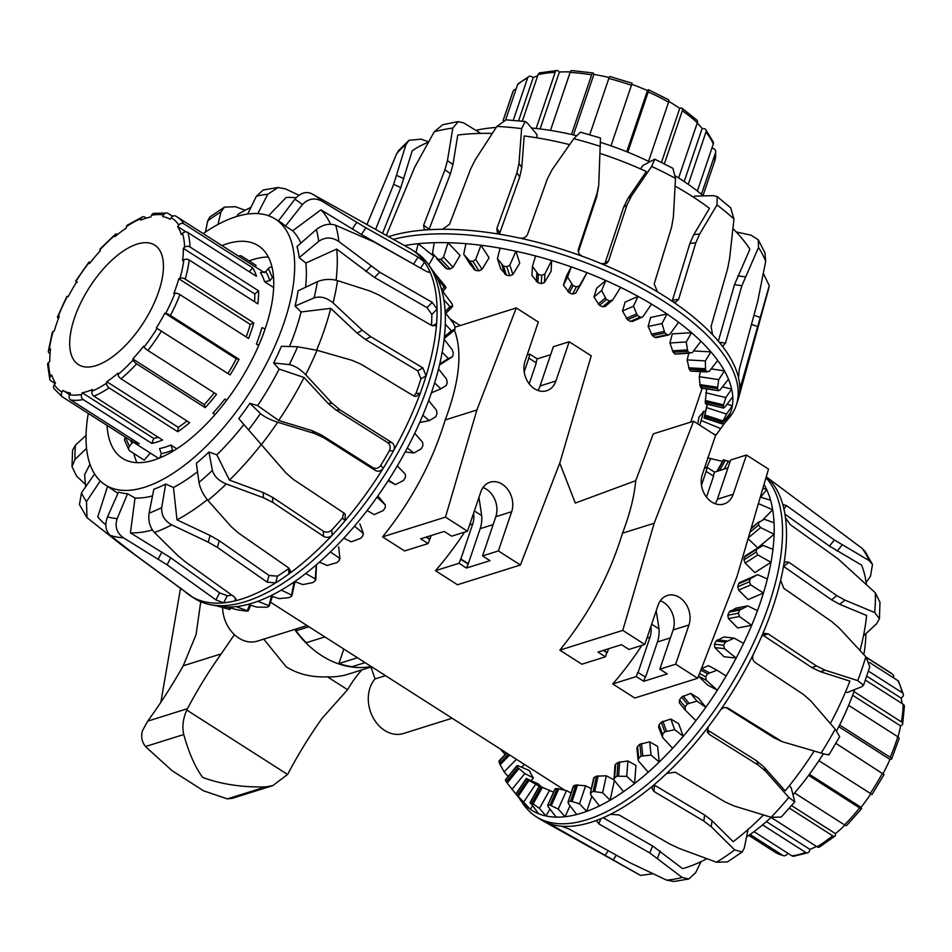 <?xml version="1.0" encoding="UTF-8"?>
<svg xmlns="http://www.w3.org/2000/svg" width="952" height="952" viewBox="0 0 952 952"><rect width="100%" height="100%" fill="white"/><g stroke="black" fill="none" stroke-linecap="round" stroke-linejoin="round"><path stroke-width="1.43" d="M431.256 535.5L428.126 543.556L404.576 550.946L382.549 536.88C411.49 501.109 432.375 462.125 445.203 419.939C459.566 381.716 462.636 351.764 454.413 330.07M450.058 318.932L460.185 325.56M612.743 683.941L636.293 676.551L643.719 681.299L667.269 673.921L659.831 669.161L675.682 664.198L697.697 678.264L634.77 698.018L612.743 683.941A167.683 76.338 -57.4 0 0 641.874 645.385M647.634 636.067L649.835 629.569M651.644 624.214L659.01 628.915L656.214 610.708M675.682 664.198L688.951 624.976A20.575 16.101 -107.4 0 0 685.142 602.854A20.575 16.101 -107.4 0 0 667.352 595.476A20.575 16.101 -107.4 0 0 658.07 605.246L644.79 644.468L628.951 649.442L621.513 644.683L597.975 652.072L605.413 656.821L581.862 664.21L559.835 650.145C588.776 614.373 609.661 575.389 622.489 533.191C629.819 514.116 634.234 496.611 635.746 480.689L653.274 433.862L693.568 421.212L715.595 435.29L702.326 474.512A20.575 16.101 -107.4 0 0 706.122 496.623A20.575 16.101 -107.4 0 0 723.925 504.013A20.575 16.101 -107.4 0 0 733.207 494.243L717.356 499.205A20.575 16.101 72.6 0 1 715.119 503.679M559.752 463.124L575.305 503.049L635.746 480.689M537.832 390.427A20.575 16.101 -107.4 0 0 540.07 385.953L555.92 380.978L569.189 341.756L591.216 355.822L559.812 462.969L520.423 565L457.484 584.754L435.457 570.676A167.683 76.338 -57.4 0 0 464.588 532.12M470.347 522.803L472.549 516.305M474.37 510.95L481.724 515.651L478.939 497.444M370.649 666.174L375.04 678.931A31.844 24.919 72.6 0 0 372.815 717.118A31.844 24.919 72.6 0 0 403.434 733.504L452.117 718.224M343.827 649.05L338.912 663.568A95.271 74.565 72.6 0 0 352.18 666.674L365.08 662.628M296.715 628.784L296.036 630.807A95.271 74.565 72.6 0 0 306.306 642.731L324.846 636.912M222.578 607.495A31.571 24.704 72.6 0 0 257.421 641.112L307.044 625.535M469.645 524.897L472.727 523.933L460.863 558.991L468.301 563.739L480.165 528.681A30.488 23.86 72.6 0 0 481.724 515.651M472.727 523.933A20.575 16.101 72.6 0 0 473.584 513.271M429.983 539.26L426.448 536.999M460.863 558.991L459.007 563.287L435.457 570.676M520.423 565L498.396 550.934L482.545 555.909L489.982 560.657L466.444 568.047L459.007 563.287M529.193 383.834L536.285 362.879L528.848 358.13L524.183 371.911M550.661 354.656L537.237 358.868L529.812 354.108L527.17 354.941M569.189 341.756L553.35 346.73L540.07 385.953M555.92 380.978A20.575 16.101 -107.4 0 1 546.638 390.748A20.575 16.101 -107.4 0 1 528.836 383.358A20.575 16.101 -107.4 0 1 525.04 361.248L538.308 322.026L516.282 307.948L454.937 327.202M516.282 307.948L476.892 409.991L445.203 419.939M428.126 543.556L420.689 538.808L444.227 531.43L451.664 536.178L467.503 531.204L445.488 517.126L382.549 536.88M445.488 517.126L476.892 409.991M482.545 555.909L495.825 516.686A20.575 16.101 72.6 0 0 483.021 487.507M467.503 531.204L480.784 491.982A20.575 16.101 -107.4 0 1 490.066 482.212A20.575 16.101 -107.4 0 1 507.856 489.59A20.575 16.101 -107.4 0 1 511.664 511.712L498.396 550.934M468.301 563.739L466.444 568.047M429.53 539.403L425.996 537.142M467.848 563.881L460.411 559.133M529.812 354.108L528.848 358.13M535.952 362.664L537.237 358.868M717.356 499.205L730.636 459.995L746.475 455.02L768.502 469.086L737.098 576.234L697.697 678.264M704.456 468.205L707.098 467.373L714.524 472.121L727.947 467.908M701.469 485.175L706.134 471.395L713.572 476.143L706.479 497.099M707.098 467.373L706.134 471.395M608.542 648.752L607.269 652.525L603.735 650.264M713.238 475.929L714.524 472.121M644.79 644.468L622.775 630.391L654.179 523.255L693.568 421.212M746.475 455.02L733.207 494.243M660.307 600.771A20.575 16.101 -107.4 0 1 673.112 629.95L659.831 669.161M605.413 656.821L606.817 652.667L603.282 650.406M659.01 628.915A30.488 23.86 -107.4 0 1 657.451 641.946L645.587 677.003L637.697 672.398L636.293 676.551M645.135 677.146L643.719 681.299M645.587 677.003L637.697 672.398M650.87 626.523A20.575 16.101 -107.4 0 1 650.014 637.186L638.149 672.255M622.775 630.391L559.835 650.145M654.179 523.255L622.489 533.191M375.04 678.931L385.477 675.658M357.452 657.749L338.912 663.568M308.936 626.749L296.036 630.807M697.733 423.878L699.006 416.964A177.596 75.398 -161.3 0 0 703.754 411.145L699.779 425.187M707.348 404.219L704.599 416.333A179.059 76.017 18.7 0 1 704.171 417.797L706.919 405.04A177.596 75.398 -161.3 0 0 707.241 404.183M722.913 422.962L722.056 423.616A197.873 84.002 -161.3 0 0 722.473 422.152L726.507 414.084L732.326 405.826A202.359 85.918 18.7 0 1 730.481 412.716L722.056 423.616L704.171 417.797L704.278 416.905M706.693 388.916L705.253 401.863A179.059 76.017 18.7 0 1 705.456 403.493L706.027 402.755M700.386 371.97L699.256 376.695L700.089 385.988A179.059 76.017 18.7 0 1 700.922 387.75L701.945 387.119M688.701 353.704L687.154 359.904L689.272 369.281A179.059 76.017 18.7 0 1 690.7 371.101L706.991 371.982A197.873 84.002 -161.3 0 0 705.563 370.161L705.337 360.891L710.918 351.871A202.359 85.918 18.7 0 1 717.737 360.463L709.169 371.458L690.7 371.101M678.586 322.264L670.065 334.021L668.673 334.997L667.257 334.688A197.873 84.002 -161.3 0 0 664.805 332.926L661.997 323.525L666.983 313.97A202.359 85.918 18.7 0 1 678.586 322.264A202.359 85.918 18.7 0 1 691.545 332.688L672.291 333.878L669.911 342.982L673.195 352.276A179.059 76.017 18.7 0 1 675.158 354.108L689.772 353.204A197.873 84.002 -161.3 0 0 687.796 351.371L686.225 341.97L691.545 332.688A202.359 85.918 18.7 0 1 700.922 341.268L692.294 352.633L675.158 354.108M651.513 304.093L643.231 316.278L642.16 317.195L640.208 317.087A197.873 84.002 -161.3 0 0 637.364 315.433L633.473 306.187L638.066 296.381A202.359 85.918 18.7 0 1 651.513 304.093A202.359 85.918 18.7 0 1 666.983 313.97L650.597 317.48L648.122 326.5L652.382 335.592A179.059 76.017 18.7 0 1 654.821 337.353L656.106 337.686M620.609 287.373L612.719 299.987L609.566 300.975A197.873 84.002 -161.3 0 0 606.424 299.499L601.64 290.538L605.781 280.495A202.359 85.918 18.7 0 1 620.609 287.373A202.359 85.918 18.7 0 1 638.066 296.381L625.119 302.082L622.513 311.007L627.547 319.765A179.059 76.017 18.7 0 1 630.391 321.407L632.997 320.788M532.442 266.358L531.978 275.545L537.892 282.625A179.059 76.017 18.7 0 1 541.295 283.601L544.449 282.53L551.101 271.332L551.636 260.491L544.877 273.95L541.712 275.366A197.873 84.002 -161.3 0 0 538.297 274.39L532.442 266.358L535.595 255.957A202.359 85.918 18.7 0 1 551.636 260.491A202.359 85.918 18.7 0 1 571.236 266.869L566.345 276.306L563.429 285.1L569.308 292.823A179.059 76.017 18.7 0 1 572.64 294.061L575.686 293.18L582.053 282.101L586.944 272.665L579.554 285.719L576.353 286.909A197.873 84.002 -161.3 0 0 573.021 285.659L567.57 277.103L571.236 266.869A202.359 85.918 18.7 0 1 586.944 272.665A202.359 85.918 18.7 0 1 605.781 280.495L596.714 288.194L593.953 297.048L599.534 305.342A179.059 76.017 18.7 0 1 602.675 306.806L605.543 306.08M497.432 258.658L500.669 268.738L506.357 275.104A179.059 76.017 18.7 0 1 509.725 275.771L512.878 274.497L519.744 263.133L515.924 251.245L509.855 265.084L506.821 266.75A197.873 84.002 -161.3 0 0 503.453 266.072L497.432 258.658L500.086 248.139A202.359 85.918 18.7 0 1 515.924 251.245A202.359 85.918 18.7 0 1 535.595 255.957M463.731 254.267L470.562 264.894L475.762 270.499A179.059 76.017 18.7 0 1 478.975 270.856L482.069 269.333L489.054 257.79L480.986 245.247L475.691 259.432L472.858 261.336A197.873 84.002 -161.3 0 0 469.645 260.991L463.731 254.267L465.897 243.676A202.359 85.918 18.7 0 1 480.986 245.247A202.359 85.918 18.7 0 1 500.086 248.139M436.718 258.67L447.178 268.988A179.059 76.017 18.7 0 1 450.129 269L453.057 267.238L460.066 255.457L448.047 242.712L443.549 257.159L441.002 259.325A197.873 84.002 -161.3 0 0 438.051 259.313L432.505 253.339L434.207 242.724A202.359 85.918 18.7 0 1 448.047 242.712A202.359 85.918 18.7 0 1 465.897 243.676M428.757 264.942L433.779 256.243L418.202 243.712L416.012 252.411M715.333 436.075L726.424 420.558A202.359 85.918 18.7 0 1 725.912 421.296L719.165 430.804M723.211 406.159L725.841 397.567L731.66 389.07A202.359 85.918 18.7 0 1 732.778 396.805L724.746 407.242L723.413 407.789A197.873 84.002 -161.3 0 0 723.211 406.159L705.253 401.863M705.539 403.779L723.615 408.11L705.456 403.493M717.51 388.63L718.701 379.634L724.448 370.887A202.359 85.918 18.7 0 1 728.482 379.182L720.105 389.868L718.343 390.391A197.873 84.002 -161.3 0 0 717.51 388.63L700.089 385.988M701.207 388.083L718.76 390.748L700.922 387.75M612.719 299.987L605.103 306.615M405.968 246.389L406.099 245.307A202.359 85.918 18.7 0 1 418.202 243.712A202.359 85.918 18.7 0 1 434.207 242.724M703.754 411.145L705.408 411.835M725.103 420.01L726.424 420.558A202.359 85.918 18.7 0 0 730.481 412.716M727.138 404.136L732.326 405.826A202.359 85.918 18.7 0 0 732.778 396.805M722.461 386.869L731.66 389.07A202.359 85.918 18.7 0 0 728.482 379.182M711.18 368.876L724.448 370.887A202.359 85.918 18.7 0 0 717.737 360.463M693.58 350.943L710.918 351.871A202.359 85.918 18.7 0 0 700.922 341.268M404.529 245.58A202.359 85.918 18.7 0 1 406.099 245.307M701.505 420.653L720.7 428.614M706.551 407.587L726.507 414.084M705.789 392.771L725.841 397.567M699.256 376.695L718.701 379.634M687.154 359.904L705.337 360.891M669.911 342.982L686.225 341.97M648.122 326.5L661.997 323.525M622.513 311.007L633.473 306.187M593.953 297.048L601.64 290.538M563.429 285.1L567.57 277.103M428.602 141.872L421.082 139.159L409.003 140.313L405.885 144.823L393.628 184.39L375.623 229.42M480.843 133.399L463.85 122.998L458.257 121.606L452.831 128.044L447.452 160.59L444.941 169.754L423.628 225.243L424.247 229.373L426.353 229.884A205.418 87.215 18.7 0 1 442.537 229.289L449.511 224.303L470.704 168.813L475.405 159.567L496.873 126.426L506.095 119.833L525.171 121.499L521.636 128.615L518.959 163.399L516.9 172.883L496.873 228.468L497.313 232.383L500.74 234.418A205.418 87.215 18.7 0 1 519.923 238.119C523.54 238.607 526.075 237.369 527.527 234.382L547.4 178.774L552.053 169.789L573.782 138.683L580.458 132.173L600.581 138.028M536.785 137.802L536.987 134.637L527.289 122.927L525.171 121.511M600.438 138.956L598.737 185.188L597.059 193.22L578.423 249.198C577.745 252.399 579.102 254.779 582.481 256.326A205.418 87.215 18.7 0 1 601.319 263.68L606.721 263.359L608.542 260.967L627.023 204.93L631.378 196.112L651.644 166.445L654.738 159.186L672.885 168.29L675.515 178.417L673.35 217.175L671.565 227.266L654.191 283.863L657.427 291.824A205.418 87.215 18.7 0 1 672.671 301.57A205.418 87.215 18.7 0 1 712.608 334.783A205.418 87.215 18.7 0 1 721.628 345.219L722.913 346.088L725.483 343.148L741.87 285.731L758.518 247.437L758.22 239.749L751.057 235.18L736.205 231.943M654.738 159.186L642.933 165.47L640.553 168.909M672.671 301.57L675.468 302.355L678.574 299.44L695.817 242.76L699.672 233.99L716.987 204.918L717.213 196.636L713.381 195.624L694.46 196.148L693.722 197.338M366.925 224.553L396.615 153.879L398.59 150.583L408.991 140.313M386.333 235.406L414.703 167.207L434.207 131.804L442.692 124.748M721.628 345.219A205.418 87.215 18.7 0 1 738.502 377.765A205.418 87.215 18.7 0 1 739.74 387.095C739.847 388.452 740.323 387.595 741.18 384.548L769.275 285.659L763.326 273.438M764.896 252.732L765.694 261.288L757.744 301.213L739.216 369.626L738.502 377.765M717.225 196.624L730.684 207.822L733.98 219.043L729.553 258.837L727.518 269.13L711.061 326.465L712.608 334.783M388.535 236.643A205.418 87.215 18.7 0 1 426.353 229.884M769.049 286.671A198.909 84.442 18.7 0 1 768.264 290.17L738.395 398.745A205.418 87.215 18.7 0 0 739.74 387.095L739.894 387.762M738.395 398.745A205.418 87.215 18.7 0 1 737.764 400.792L736.217 405.373A205.418 87.215 18.7 0 1 728.589 418.499L724.734 422.95M442.537 229.289A205.418 87.215 18.7 0 1 500.74 234.418M578.233 251.376L578.209 250.269M519.923 238.119A205.418 87.215 18.7 0 1 582.481 256.326M601.319 263.68A205.418 87.215 18.7 0 1 657.427 291.824M672.16 301.225L689.902 243.426L693.758 234.656L709.478 208.333A191.15 81.146 18.7 0 0 675.099 186.104M604.722 264.12L623.619 207.191L627.963 198.373L646.337 171.503A191.15 81.146 18.7 0 0 600.117 153.439M718.343 341.185L734.468 284.684L749.902 249.186A191.15 81.146 18.7 0 0 732.957 228.575M475.833 130.329A157.782 66.985 18.7 0 1 496.206 127.449M531.502 128.02A157.782 66.985 18.7 0 1 576.15 135.565M600.557 142.372A157.782 66.985 18.7 0 1 649.407 161.78M675.551 176.037A157.782 66.985 18.7 0 1 703.361 195.898M598.737 185.188L596.749 196.695L578.34 251.971M569.617 144.621A191.15 81.146 18.7 0 0 524.195 135.957L521.779 167.481L519.732 176.965L499.419 234.037M492.303 133.435A191.15 81.146 18.7 0 0 457.769 135.077L452.95 164.577L450.439 173.74L428.959 229.718M428.4 142.253A191.15 81.146 18.7 0 0 412.156 150.904L400.828 187.592L382.561 233.299M393.402 239.357A205.418 87.215 18.7 0 1 715.785 344.588A205.418 87.215 18.7 0 1 736.217 405.373M439.515 364.902L452.283 356.833L448.309 358.535L442.168 352.24A202.359 92.13 -57.4 0 0 444.12 339.257L452.271 349.812L453.271 353.121A197.873 90.083 122.6 0 1 452.866 355.858L452.283 356.833L452.866 355.858M379.396 497.598L385.251 504.822L385.203 507.773A197.873 90.083 122.6 0 1 383.109 510.617L374.243 514.615L367.091 510.558A202.359 92.13 -57.4 0 0 376.98 497.194L385.405 504.976L377.789 496.052M359.892 523.921L363.462 533.703L359.88 523.909M338.686 546.888L339.947 558.943L338.686 546.865M315.802 579.851L316.48 564.75M435.076 273.724L432.494 270.297M445.869 287.397L444.144 286.897L437.896 279.602A202.359 92.13 -57.4 0 0 433.815 272.224L444.989 285.85A197.873 90.083 122.6 0 1 445.869 287.397L442.858 291.502M452.605 306.008L449.987 306.699L443.834 299.678A202.359 92.13 -57.4 0 0 441.716 290.086L452.14 303.985A197.873 90.083 122.6 0 1 452.605 306.008L445.774 313.422M454.961 329.083L451.391 330.856L445.274 324.168A202.359 92.13 -57.4 0 0 445.191 312.684L453.616 323.513L454.925 326.667A197.873 90.083 122.6 0 1 454.961 329.083L444.215 338.507M446.393 385.417L440.847 388.809L434.6 382.942A202.359 92.13 -57.4 0 0 438.539 368.912L446.5 379.051L447.214 382.442A197.873 90.083 122.6 0 1 446.393 385.417M435.754 416.75L429.245 420.653L422.855 415.227A202.359 92.13 -57.4 0 0 428.626 400.625L436.516 410.241L436.968 413.644A197.873 90.083 122.6 0 1 435.754 416.75M421.308 448.785L413.918 452.962L407.313 447.999A202.359 92.13 -57.4 0 0 414.727 433.315L422.64 442.335L422.878 445.655A197.873 90.083 122.6 0 1 421.308 448.785M403.565 480.427L395.366 484.639L388.511 480.141A202.359 92.13 -57.4 0 0 397.317 465.873L405.362 474.215L405.421 477.392A197.873 90.083 122.6 0 1 403.565 480.427M360.653 538.308L351.264 541.866L343.779 538.201A202.359 92.13 -57.4 0 0 354.43 526.206L363.01 533.084L362.902 535.75A197.873 90.083 122.6 0 1 360.653 538.308M336.948 562.572L327.19 565.464L319.372 562.156A202.359 92.13 -57.4 0 0 330.403 551.922L339.4 558.062L339.281 560.395A197.873 90.083 122.6 0 1 336.948 562.572M312.803 582.576L302.867 584.599L294.704 581.577A202.359 92.13 -57.4 0 0 305.747 573.473L315.195 578.899L315.148 580.839A197.873 90.083 122.6 0 1 312.803 582.576M316.278 564.857L315.148 580.839M289.051 597.642L279.115 598.63L270.606 595.833A202.359 92.13 -57.4 0 0 281.292 590.109L291.252 594.881L291.324 596.404A197.873 90.083 122.6 0 1 289.051 597.642M294.049 582.029L291.324 596.404M217.223 605.888L229.587 609.458A197.873 90.083 122.6 0 1 229.027 609.304L216.58 605.817M229.694 607.697L228.849 609.221L229.587 609.458M249.733 604.96L247.33 610.303L247.806 610.97A197.873 90.083 122.6 0 1 245.902 611.077L236.501 609.637L227.361 607.031A202.359 92.13 -57.4 0 0 236.263 606.602L247.806 610.97M266.489 607.257L256.743 607.078L247.901 604.413A202.359 92.13 -57.4 0 0 257.861 601.283L268.369 605.472L268.619 606.567A197.873 90.083 122.6 0 1 266.489 607.257M271.534 596.13L268.619 606.567M236.263 606.602A202.359 92.13 -57.4 0 0 247.901 604.413M100.269 480.915L86.501 501.609L86.989 517.662L121.975 545.306L185.021 591.656A205.418 93.522 -57.4 0 0 190.686 595.976L194.696 598.534A205.418 93.522 -57.4 0 0 211.285 604.877L218.972 606.234A202.359 92.13 -57.4 0 0 227.361 607.031M433.815 272.224A202.359 92.13 -57.4 0 0 433.065 271.13L428.614 264.715A205.418 93.522 -57.4 0 0 415.869 252.328L411.871 249.769A205.418 93.522 -57.4 0 0 409.717 248.484L311.399 193.553M441.716 290.086A202.359 92.13 -57.4 0 0 437.896 279.602M445.191 312.684A202.359 92.13 -57.4 0 0 443.834 299.678M444.12 339.257A202.359 92.13 -57.4 0 0 445.274 324.168M438.539 368.912A202.359 92.13 -57.4 0 0 442.168 352.24M428.626 400.625A202.359 92.13 -57.4 0 0 434.6 382.942M414.727 433.315A202.359 92.13 -57.4 0 0 422.855 415.227M397.317 465.873A202.359 92.13 -57.4 0 0 407.313 447.999M376.98 497.194A202.359 92.13 -57.4 0 0 388.511 480.141M354.43 526.206A202.359 92.13 -57.4 0 0 367.091 510.558M330.403 551.922A202.359 92.13 -57.4 0 0 343.779 538.201M305.747 573.473A202.359 92.13 -57.4 0 0 319.372 562.156M281.292 590.109A202.359 92.13 -57.4 0 0 294.704 581.577M257.861 601.283A202.359 92.13 -57.4 0 0 270.606 595.833M441.68 289.932L444.144 286.897M445.143 311.661L449.987 306.699M444.417 336.651L451.391 330.856M439.729 363.997L448.309 358.535M431.387 392.867L440.847 388.809M419.749 422.438L429.245 420.653M405.183 451.974L413.918 452.962M388.118 480.76L395.366 484.639M249.091 260.919A126.913 57.774 122.6 0 1 252.911 259.599A126.913 57.774 122.6 0 1 268.333 257.052M136.969 462.66A126.913 57.774 122.6 0 1 133.851 453.521M221.971 245.58A126.152 57.429 122.6 0 1 226.945 243.807A126.152 57.429 122.6 0 1 257.695 245.342A126.152 57.429 122.6 0 1 238.726 382.906A126.152 57.429 122.6 0 1 121.868 457.936A126.152 57.429 122.6 0 1 107.076 425.425M86.549 448.273L74.97 459.495L72.019 466.706L76.636 476.167L85.513 484.532M72.566 450.237L75.446 445.131L86.049 435.409M79.468 504.536L81.479 492.767L94.605 473.929M245.14 210.273L235.525 206.751L224.47 207.108L220.995 211.891L217.996 224.458M205.442 232.05L207.715 220.876L209.833 216.985L224.458 207.096M190.686 595.976A205.418 93.522 -57.4 0 0 192.53 597.082L134.922 554.683L110.242 535.357C105.541 530.907 104.637 524.731 107.528 516.841L118.512 492.077A157.901 71.888 -57.4 0 0 127.568 493.743L117.179 518.626C114.645 526.575 116.739 532.977 123.474 537.797L167.088 564.81L215.925 599.903L223.613 602.83A205.418 93.522 -57.4 0 0 235.001 600.879L236.215 599.927L234.132 596.785L185.2 561.716L177.845 555.623L154.45 532.513C149.857 527.313 148.072 520.863 149.095 513.164L153.843 489.257A157.901 71.888 -57.4 0 0 165.684 484.021L161.697 507.583C161.15 515.08 164.494 520.827 171.741 524.85L208.25 542.164L217.449 547.436L267.191 582.148L275.64 582.886A205.418 93.522 -57.4 0 0 288.944 573.901L290.479 570.902L288.468 567.773L238.619 533.132L231.205 526.646L207.917 500.407C203.181 494.695 200.206 488.697 198.992 482.39L196.386 463.279A157.901 71.888 -57.4 0 0 208.952 452.022L212.379 470.407C214.093 476.262 218.734 480.784 226.279 483.973L263.502 497.753L272.867 502.477L323.573 536.357C326.607 537.987 329.452 537.63 332.105 535.286A205.418 93.522 -57.4 0 0 345.017 520.803L345.219 514.08L344.231 513.211L293.418 479.451L285.79 472.763L238.762 418.618A157.901 71.888 -57.4 0 0 249.888 403.315L260.431 413.525C264.311 416.845 270.059 419.749 277.675 422.236L314.386 433.434L323.751 437.73L375.314 470.443C378.36 471.942 381.002 471.204 383.228 468.241A205.418 93.522 -57.4 0 0 393.533 450.772C395.044 447.392 394.461 444.643 391.784 442.525L340.126 409.955L332.165 403.291L305.687 374.743C300.011 368.971 294.549 365.58 289.301 364.58L273.652 363.01A157.901 71.888 -57.4 0 0 281.423 346.29L297.571 346.766L317.028 350.3L352.109 360.332L361.296 364.366L413.465 395.806L415.988 396.52L420.189 393.343A205.418 93.522 -57.4 0 0 426.091 375.921L422.902 367.936L370.673 336.639L362.284 330.249L333.069 302.903C326.762 297.595 320.443 295.941 314.1 297.916L295.037 306.068A157.901 71.888 -57.4 0 0 298.083 290.824L317.361 281.673C323.823 279.091 330.546 278.734 337.543 280.626L370.149 291.074L379.015 295.084L431.446 325.346L435.326 325.774L436.587 323.561A205.418 93.522 -57.4 0 0 437.063 309.186L432.208 302.355L379.777 272.212L338.841 241.51C331.939 236.917 325.227 236.87 318.706 241.368L299.19 257.635A157.901 71.888 -57.4 0 0 297.024 246.497L316.385 229.515C322.823 224.565 329.249 223.137 335.663 225.243L373.838 241.867L426.127 271.249C428.947 272.665 430.102 272.57 429.59 270.951A205.418 93.522 -57.4 0 0 424.568 262.109L418.095 257.099L365.854 227.79L322.002 201.181C314.648 197.409 308.079 198.587 302.308 204.716L285.421 226.076A157.901 71.888 -57.4 0 0 279.947 221.875L274.735 218.686A157.782 71.828 -57.4 0 0 236.132 216.675A157.782 71.828 -57.4 0 0 203.192 233.585M298.988 195.243L285.457 188.889L278.055 187.496L267.75 194.291L257.79 213.605M247.698 214.033L256.374 196.231L263.145 190.007L278.043 187.484M278.389 220.983L294.811 199.289C300.308 192.958 305.937 191.114 311.72 193.732M127.568 493.743L135.029 498.027L130.424 532.858L170.777 557.801L219.614 592.882L227.326 595.785L223.613 602.83A205.418 93.522 -57.4 0 1 192.53 597.082L193.161 597.356M235.715 598.284L235.001 600.879A205.418 93.522 -57.4 0 0 275.64 582.886L277.472 576.162A197.457 89.893 -57.4 0 0 288.575 568.665L289.063 568.261M420.605 268.143L424.568 262.109A205.418 93.522 -57.4 0 0 411.871 249.769M288.575 568.665L288.944 573.901A205.418 93.522 -57.4 0 0 332.105 535.286L331.736 530.038A197.457 89.893 -57.4 0 0 342.518 517.947L343.648 512.83M431.482 325.37A197.457 89.893 -57.4 0 0 431.815 314.469L437.063 309.186A205.418 93.522 -57.4 0 0 429.59 270.951L429.614 272.058M283.613 470.276L238.762 418.618M342.518 517.947L345.017 520.803A205.418 93.522 -57.4 0 0 383.228 468.241L380.729 465.385A197.457 89.893 -57.4 0 0 389.332 450.808C390.855 447.428 390.284 444.679 387.595 442.561L335.949 409.979L327.988 403.327L304.057 377.48L279.138 369.067L273.652 363.01M389.332 450.808L393.533 450.772A205.418 93.522 -57.4 0 0 420.189 393.343L415.988 393.378A197.457 89.893 -57.4 0 0 420.915 378.825L417.75 370.84L365.532 339.543L357.143 333.14L330.737 308.365L301.07 311.947L295.037 306.068M420.915 378.825L426.091 375.921A205.418 93.522 -57.4 0 0 436.587 323.561L432.529 325.846M431.815 314.469L426.984 307.615L374.541 277.472L336.71 249.067L305.854 263.026L299.19 257.635M417.809 266.572L361.451 234.501L320.931 209.845L292.657 230.777L285.421 226.076M296.06 197.814A191.15 87.025 -57.4 0 0 286.124 197.469L268.571 215.747M250.959 207.346A191.15 87.025 -57.4 0 0 238.321 214.093L236.655 216.52M88.298 413.43A157.782 71.828 -57.4 0 0 104.851 484.604A157.782 71.828 -57.4 0 0 250.864 390.665A157.782 71.828 -57.4 0 0 274.735 218.686M104.851 484.604L116.251 492.208A158.044 71.959 -57.4 0 0 117.977 493.279M135.029 498.027A158.044 71.959 -57.4 0 0 152.522 495.921M165.684 484.021L173.478 487.495A158.044 71.959 -57.4 0 0 197.528 471.704M208.952 452.022L216.83 454.794A158.044 71.959 -57.4 0 0 243.855 424.509M249.888 403.315L257.599 405.6A158.044 71.959 -57.4 0 0 279.138 369.067M289.515 346.528A158.044 71.959 -57.4 0 0 301.07 311.947M305.592 287.266A158.044 71.959 -57.4 0 0 305.854 263.026M300.88 243.105A158.044 71.959 -57.4 0 0 292.657 230.777M330.534 224.255A191.15 87.025 -57.4 0 0 320.931 209.845M336.092 280.221A191.15 87.025 -57.4 0 0 336.71 249.067M413.846 396.008L415.988 393.378M316.659 350.193A191.15 87.025 -57.4 0 0 330.737 308.365M257.599 405.6L278.686 420.487L311.899 430.601L321.264 434.885L372.827 467.61C375.873 469.098 378.515 468.36 380.729 465.385M278.686 420.487A191.15 87.025 -57.4 0 0 304.057 377.48M216.83 454.794L229.444 480.105L263.133 492.541L272.498 497.265L323.204 531.145C326.25 532.775 329.083 532.406 331.736 530.038M229.444 480.105A191.15 87.025 -57.4 0 0 261.264 444.465M173.478 487.495L177.001 519.863L210.071 535.476L219.269 540.736L269.011 575.448L277.472 576.162M177.001 519.863A191.15 87.025 -57.4 0 0 207.31 499.693M130.424 532.858A191.15 87.025 -57.4 0 0 152.403 529.966M227.326 595.785A197.457 89.893 -57.4 0 0 231.86 595.155M107.564 486.412L97.77 516.853A191.15 87.025 -57.4 0 0 105.839 524.731M89.976 464.207L84.669 474.62A191.15 87.025 -57.4 0 0 85.799 486.567M211.285 604.877A205.418 93.522 -57.4 0 0 356.322 514.52A205.418 93.522 -57.4 0 0 440.99 318.801A205.418 93.522 -57.4 0 0 428.614 264.715M748.093 538.737L757.721 547.864L774.119 534.25L760.648 527.598L758.637 525.04A197.873 90.083 -57.4 0 0 758.637 522.588L764.135 519.221L774.036 522.767A202.359 92.13 122.6 0 1 774.119 534.25A202.359 92.13 122.6 0 1 772.953 549.34A202.359 92.13 122.6 0 1 771.001 562.323L757.887 554.933L756.197 552.065A197.873 90.083 -57.4 0 0 756.626 549.292L763.087 545.413L772.953 549.34M756.626 549.292L744.393 557.087A179.059 81.527 122.6 0 1 743.952 559.847L745.13 563.048L754.865 572.58L771.001 562.323A202.359 92.13 122.6 0 1 767.371 578.995A202.359 92.13 122.6 0 1 763.444 593.025L750.759 584.909L749.391 581.791A197.873 90.083 -57.4 0 0 750.236 578.804L757.59 574.639L767.371 578.995M757.59 574.639L739.466 582.648L738.609 583.778A179.059 81.527 122.6 0 1 737.764 586.765L738.633 590.097L748.117 599.593L763.444 593.025A202.359 92.13 122.6 0 1 757.459 610.708A202.359 92.13 122.6 0 1 751.687 625.309L739.49 616.503L738.443 613.207A197.873 90.083 -57.4 0 0 739.68 610.101L747.832 605.888L757.459 610.708M747.832 605.888L735.979 608.126L729.065 612.112A179.059 81.527 122.6 0 1 727.816 615.218L728.423 618.586L737.693 627.951L751.687 625.309A202.359 92.13 122.6 0 1 743.56 643.397A202.359 92.13 122.6 0 1 736.146 658.082L724.484 648.645L723.722 645.254A197.873 90.083 -57.4 0 0 725.317 642.136L734.147 638.126L743.56 643.397M734.147 638.126L723.817 636.959L716.059 641.089A179.059 81.527 122.6 0 1 714.476 644.207L714.845 647.55L723.96 656.713L736.146 658.082A202.359 92.13 122.6 0 1 726.15 675.956A202.359 92.13 122.6 0 1 717.356 690.224L706.241 680.24L705.741 676.824A197.873 90.083 -57.4 0 0 707.622 673.802L716.987 670.22L726.15 675.956M698.506 676.17L707.372 684.881L717.356 690.224A202.359 92.13 122.6 0 1 705.813 707.276A202.359 92.13 122.6 0 1 695.936 720.64L685.178 709.99L679.347 702.814L679.49 699.934L685.119 706.86A197.873 90.083 -57.4 0 0 687.225 704.028L696.959 701.112L705.813 707.276L698.399 698.149L690.676 693.377L681.596 697.114A179.059 81.527 122.6 0 1 679.49 699.934M716.987 670.22L708.538 665.698L701.481 668.542M506.131 780.628L505.441 780.319L517.007 766.039L518.174 765.741L529.324 770.549A177.596 80.861 -57.4 0 0 533.406 777.927L524.826 773.524L517.852 767.633A179.059 81.527 122.6 0 1 517.007 766.039L516.96 765.598M539.201 786.245L527.777 779.736A179.059 81.527 122.6 0 1 526.539 778.665L538.201 783.829A177.596 80.861 -57.4 0 0 541.747 787.018M516.448 794.956L516.008 794.23A197.873 90.083 -57.4 0 0 517.257 795.301L530.24 809.259A202.359 92.13 122.6 0 1 524.338 804.345L516.008 794.23L526.539 778.665L527.408 778.748M695.936 720.64A202.359 92.13 122.6 0 1 683.262 736.289A202.359 92.13 122.6 0 1 672.624 748.284L662.616 737.526L662.532 734.325A197.873 90.083 -57.4 0 0 664.793 731.791L674.718 729.72L683.262 736.289L678.657 723.687L670.827 719.046L661.307 722.235A179.059 81.527 122.6 0 1 659.034 724.769L658.974 727.566M553.564 792.183L541.105 786.792A179.059 81.527 122.6 0 1 539.522 786.293L540.117 786.768M672.624 748.284A202.359 92.13 122.6 0 1 659.248 762.005A202.359 92.13 122.6 0 1 648.217 772.239L638.721 761.279L638.126 759.958L638.756 758.292A197.873 90.083 -57.4 0 0 641.101 756.126L651.049 755.091L659.248 762.005L657.606 746.368L649.669 741.834L639.863 744.262A179.059 81.527 122.6 0 1 637.519 746.416L637.435 748.915M571.081 792.992L566.5 790.648L557.384 788.565A179.059 81.527 122.6 0 1 555.504 788.637L555.873 789.529M648.217 772.239A202.359 92.13 122.6 0 1 634.579 783.556A202.359 92.13 122.6 0 1 623.536 791.659L614.516 780.652L613.957 779.093L614.623 777.927A197.873 90.083 -57.4 0 0 616.967 776.225L626.737 776.344L634.579 783.556L635.972 765.396L627.915 760.969L618.027 762.457A179.059 81.527 122.6 0 1 615.682 764.158L615.028 765.17M614.088 779.938L606.317 775.785L596.511 776.189A179.059 81.527 122.6 0 1 594.25 777.379L593.655 778.034M722.497 461.399L707.562 457.852M730.017 461.827L725.257 460.387A197.873 90.083 -57.4 0 0 723.675 459.887L723.461 459.816M763.992 484.473A202.359 92.13 122.6 0 1 766.729 489.685L762.885 488.245M760.279 497.134L770.561 500.169A202.359 92.13 122.6 0 1 772.679 509.76L758.399 503.572M750.949 528.967L759.22 521.613M744.916 556.135L757.435 548.185M500.443 749.105L505.191 754.555M500.014 761.255L499.038 761.35A197.873 90.083 -57.4 0 0 499.467 763.397L504.108 771.882L508.154 776.487M505.441 780.319A197.873 90.083 -57.4 0 0 506.297 781.913L515.817 794.004M685.38 710.204L685.119 706.86M662.616 737.526L658.498 726.864M531.978 803.107L539.439 808.379L546.055 815.983A202.359 92.13 122.6 0 1 538.534 813.698L530.395 802.596A197.873 90.083 -57.4 0 0 531.978 803.107L541.105 786.792M530.609 803.762L530.395 802.596L539.522 786.293M549.97 805.071L558.217 809.069L565.095 816.685A202.359 92.13 122.6 0 1 556.194 817.125L548.138 806.725L548.09 805.142A197.873 90.083 -57.4 0 0 549.97 805.071L557.384 788.565M555.111 788.744L547.638 805.38L555.504 788.637M590.823 794.968L590.93 792.588A197.873 90.083 -57.4 0 0 593.203 791.398L602.628 792.766L610.125 800.204A202.359 92.13 122.6 0 1 599.439 805.916L590.823 794.968M593.667 777.998L590.311 793.373L594.25 777.379M570.605 801.12L579.518 803.797L586.694 811.366A202.359 92.13 122.6 0 1 576.733 814.495L568.439 803.762L568.499 801.762A197.873 90.083 -57.4 0 0 570.605 801.12L576.067 784.995A179.059 81.527 122.6 0 1 573.961 785.626L574.127 786.959M573.461 785.971L567.951 802.25L573.961 785.626M591.323 788.768L585.611 785.793L576.067 784.995M591.823 796.241L586.694 811.366A202.359 92.13 122.6 0 0 599.439 805.916M614.409 780.509L610.125 800.204A202.359 92.13 122.6 0 0 623.536 791.659M762.838 519.851L772.679 509.76A202.359 92.13 122.6 0 1 774.036 522.767M760.815 496.992L766.729 489.685A202.359 92.13 122.6 0 1 770.561 500.169M524.397 764.396L521.636 767.241M533.406 777.927L531.275 780.569M524.338 804.345A202.359 92.13 122.6 0 1 519.102 798.133L523.374 804.261A205.418 93.522 122.6 0 0 536.107 816.661L540.105 819.22A205.418 93.522 122.6 0 0 542.259 820.505A205.418 93.522 122.6 0 0 551.577 824.372L550.839 824.277M532.418 806.035L530.24 809.259A202.359 92.13 122.6 0 0 538.534 813.698M549.935 809.045L546.055 815.983A202.359 92.13 122.6 0 0 556.194 817.125M569.998 805.785L565.095 816.685A202.359 92.13 122.6 0 0 576.733 814.495M516.389 759.291L504.108 771.882M524.826 773.524L511.926 789.47M535.583 784.4L523.838 801.774M549.637 790.172L539.439 808.379M566.5 790.648L558.217 809.069M585.611 785.793L579.518 803.797M606.317 775.785L602.628 792.766M627.915 760.969L626.737 776.344M649.669 741.834L651.049 755.091M670.827 719.046L674.718 729.72M690.676 693.377L696.959 701.112M863.464 635.829L876.53 623.857L879.422 618.752L874.686 612.529L844.959 600.129L836.82 595.631L788.958 562.275L785.019 561.882L783.912 563.989A205.418 93.522 122.6 0 1 780.652 580.256A205.418 93.522 122.6 0 1 761.659 636.364A205.418 93.522 122.6 0 1 753.377 654.202C752.009 657.618 752.568 660.355 755.055 662.437L803.393 694.401L810.83 700.958L835.213 729.137L839.664 736.669L828.954 754.865M866.177 582.41L870.497 576.21L872.508 564.453L869.033 560.526L834.357 539.986L786.507 505.619L783.198 504.608L783.139 505.81A205.418 93.522 122.6 0 1 785.459 517.686L790.219 524.6L838.046 558.872L875.34 592.822L879.969 602.283L879.434 618.752M828.002 754.27C830.239 755.376 827.931 754.972 821.112 753.056L782.056 741.632L728.078 708.193C725.186 706.801 722.556 707.55 720.212 710.43A205.418 93.522 122.6 0 1 708.347 726.757L707.288 732.028L709.109 734.289L758.185 765.003L765.539 771.215L788.827 797.467L794.777 801.858L791.195 787.709L789.41 785.674M794.789 801.858L781.235 817.054L771.132 817.292L734.42 806.082L725.174 802L675.265 772.215L666.757 773.369A205.418 93.522 122.6 0 1 653.358 785.364L651.834 787.923L653.834 791.386L703.849 821.088L711.287 826.788L734.682 849.922L742.143 851.992L744.274 848.113L748.153 828.966M727.518 861.881L716.451 862.226L679.24 848.434L669.851 844.055L618.99 814.936L610.518 814.305A205.418 93.522 122.6 0 1 597.904 819.898L596.678 820.898L598.808 823.873L649.776 852.944L682.132 877.435L688.832 878.982L695.614 872.746L701.029 861.631M766.265 476.714A205.418 93.522 122.6 0 1 766.967 477.333L862.143 548.4L864.987 551.315L872.52 564.441M688.843 878.982L673.933 881.492L666.519 880.1L630.022 862.774L568.975 828.966L561.228 826.157A205.418 93.522 122.6 0 1 551.577 824.372C550.185 824.015 550.839 824.587 553.54 826.11L640.589 875.423L652.989 873.746M785.459 517.686A205.418 93.522 122.6 0 1 783.912 563.989M726.697 707.61L727.411 707.848M753.377 654.202A205.418 93.522 122.6 0 1 720.212 710.43M766.967 477.333A205.418 93.522 122.6 0 1 783.139 505.81M708.347 726.757A205.418 93.522 122.6 0 1 666.757 773.369M653.358 785.364A205.418 93.522 122.6 0 1 610.518 814.305M597.904 819.898A205.418 93.522 122.6 0 1 561.228 826.157M603.163 817.744L652.596 845.935L682.584 868.652A191.15 87.025 122.6 0 0 706.848 858.716M653.953 784.864L704.599 814.995L712.025 820.707L733.195 841.687A191.15 87.025 122.6 0 0 763.444 814.971M707.074 729.744L756.733 760.886L764.075 767.098L785.174 790.886A191.15 87.025 122.6 0 0 814.15 751.068M860.001 650.43A191.15 87.025 122.6 0 0 866.606 615.48L839.664 604.294L831.512 599.796L783.508 566.345M865.927 633.568A157.782 71.828 122.6 0 1 863.845 654.607M854.682 689.569A157.782 71.828 122.6 0 1 836.629 730.827M823.421 753.698A157.782 71.828 122.6 0 1 793.183 794.611M771.215 817.316A157.782 71.828 122.6 0 1 746.535 836.939M780.652 580.256L783.746 588.277L831.631 621.489L839.331 628.189L865.82 656.749A198.909 90.559 122.6 0 1 857.74 680.62L863.559 685.202L861.5 686.832L847.351 692.497L845.531 691.937M866.463 584.445A191.15 87.025 122.6 0 0 861.596 565.119L829.43 546.103L784.924 514.139M782.056 741.632L773.655 737.598L725.817 707.479M765.967 477.761A205.418 93.522 122.6 0 1 718.712 704.23A205.418 93.522 122.6 0 1 536.107 816.661M762.528 634.924L811.782 667.531L820.362 671.672L849.91 681.12A191.15 87.025 122.6 0 1 830.358 723.496M865.82 656.749L869.807 666.721L863.571 685.202M857.74 680.62L825.122 670.172L816.554 666.031L768.3 633.925L764.742 633.366L761.659 636.364M165.755 313.327A3.808 0.643 27.6 0 1 170.432 315.457L239.059 359.309A106.707 48.588 122.6 0 1 230.098 374.921L156.354 327.952A100.995 45.982 -57.4 0 0 164.839 313.16L165.755 313.327A102.899 46.85 122.6 0 0 174.93 293.228L173.847 293.442A100.995 45.982 -57.4 0 0 178.809 278.769L179.987 278.27A3.808 1.868 15.9 0 1 185.2 279.115L253.827 322.954A106.707 48.588 122.6 0 1 248.567 338.472L179.952 294.62A3.808 1.357 -158.7 0 0 174.93 293.228M164.839 313.16L236.322 358.833L239.059 359.309M227.909 373.529A100.995 45.982 -57.4 0 0 236.322 358.833M205.227 407.67L136.6 363.831A3.808 1.238 -137.3 0 1 133.125 359.963L132.816 358.94A100.995 45.982 -57.4 0 0 143.514 346.302L144.026 347.087A3.808 0.69 37.9 0 0 147.905 350.479L216.532 394.318A106.707 48.588 122.6 0 1 205.227 407.67L204.299 404.612A100.995 45.982 -57.4 0 0 214.283 392.89M132.816 358.94L204.299 404.612M177.726 431.72L109.099 387.869A3.808 2.356 -123.8 0 1 106.612 383.144L106.802 381.692A100.995 45.982 -57.4 0 0 118.096 373.136L118.119 374.422A3.808 1.904 49.7 0 0 121.035 378.825L189.662 422.664A106.707 48.588 122.6 0 1 177.726 431.72L178.286 427.365A100.995 45.982 -57.4 0 0 186.973 420.951M106.802 381.692L178.286 427.365M151.808 443.406L83.181 399.554A3.808 3.106 -101.3 0 1 81.622 394.414L82.265 392.76A100.995 45.982 -57.4 0 0 92.427 389.57L91.975 391.165A3.808 2.832 67.3 0 0 93.927 396.187L162.554 440.026A106.707 48.588 122.6 0 1 151.808 443.406L153.748 438.432A100.995 45.982 -57.4 0 0 158.258 437.289M82.265 392.76L153.748 438.432M131.4 440.943L62.772 397.103A3.808 3.391 -59.9 0 1 61.939 392.045L62.951 390.439A100.995 45.982 -57.4 0 0 70.448 393.105L69.579 394.771A3.808 3.332 99.8 0 0 70.698 399.923L139.325 443.775A106.707 48.588 122.6 0 1 131.4 440.943L132.399 439.348M62.951 390.439L69.615 394.687M55.192 383.573L50.992 380.883A3.808 3.165 -16.7 0 1 49.79 379.336A3.808 3.165 -16.7 0 1 50.575 376.409L51.801 375.088A100.995 45.982 -57.4 0 0 55.478 383.204L54.323 384.691A3.808 3.32 147 0 0 53.99 388.594L61.963 396.615A106.707 48.588 -57.4 0 0 62.772 397.103M50.039 353.632L49.635 353.37A3.808 2.451 7.2 0 1 48.338 351.228A3.808 2.451 7.2 0 1 49.266 349.872L50.516 349.039A100.995 45.982 -57.4 0 0 49.813 361.379L48.552 362.45A3.808 2.808 178.7 0 0 47.6 364.366L49.79 379.336M58.441 318.444A3.808 1.357 21.3 0 1 57.501 316.933A3.808 1.357 21.3 0 1 58.191 316.492L59.274 316.278A100.995 45.982 -57.4 0 0 54.3 330.951L53.133 331.451A3.808 1.868 -164.1 0 0 52.324 332.236L48.338 351.228M77.362 282.292L76.755 281.768A100.995 45.982 -57.4 0 0 68.282 296.548L67.366 296.393A3.808 0.643 -152.4 0 0 66.842 296.453L57.501 316.933M249.412 271.82L252.589 267.75A106.707 48.588 122.6 0 1 256.469 276.33L187.841 232.49A3.808 3.165 163.3 0 0 182.534 233.311L181.32 234.632A100.995 45.982 -57.4 0 0 177.643 226.516L178.797 225.029A3.808 3.32 -33 0 1 183.962 223.898A106.707 48.588 -57.4 0 0 176.87 216.758A106.707 48.588 -57.4 0 0 176.06 216.271A3.808 3.391 120.1 0 0 171.181 217.675L170.17 219.281A100.995 45.982 -57.4 0 0 162.673 216.616L163.542 214.95A3.808 3.332 -80.2 0 1 167.052 213.022L153.617 213.391A3.808 3.106 78.7 0 0 151.499 215.307L150.856 216.961A100.995 45.982 -57.4 0 0 140.682 220.15L141.146 218.555A3.808 2.832 -112.7 0 1 142.526 216.866L127.247 225.231A3.808 2.356 56.2 0 0 126.509 226.576L126.319 228.028A100.995 45.982 -57.4 0 0 115.025 236.584L115.002 235.299A3.808 1.904 -130.3 0 1 115.394 234.216L100.055 249.007A3.808 1.238 42.7 0 0 99.996 249.757L100.305 250.781A100.995 45.982 -57.4 0 0 89.595 263.418L89.095 262.633A3.808 0.69 -142.1 0 1 88.941 262.121A3.808 0.69 -142.1 0 1 90.297 262.514M115.394 234.216A3.808 1.904 -130.3 0 1 117.62 234.442M142.526 216.866A3.808 2.832 -112.7 0 1 144.906 217.187L146.346 218.103M167.052 213.022A3.808 3.332 -80.2 0 1 168.147 213.45L172.598 216.294M177.643 226.516L186.128 231.931M183.962 223.898L252.589 267.75M184.569 247.27A3.808 2.808 -1.3 0 1 189.948 246.961L258.575 290.8A106.707 48.588 122.6 0 1 257.837 303.843L189.21 260.003A3.808 2.451 -172.8 0 0 183.855 259.848L182.605 260.681A100.995 45.982 -57.4 0 0 183.308 248.329L184.569 247.27A102.899 46.85 122.6 0 0 182.534 233.311M183.308 248.329L254.791 294.001L258.575 290.8M254.565 301.76A100.995 45.982 -57.4 0 0 254.791 294.001M172.038 451.807L172.609 450.129L170.86 445.024L176.822 448.832M226.576 400.399L224.827 399.055L226.695 400.245M258.706 345.469L256.409 344.005L258.885 345.04M273.64 287.516L264.549 281.709L269.809 280.709L272.439 277.603A3.808 3.249 -24.3 0 1 273.462 276.723M61.963 396.615L158.615 458.352A106.707 48.588 -57.4 0 0 158.698 458.412M246.163 336.925A100.995 45.982 -57.4 0 0 250.305 324.43L253.827 322.954M178.809 278.769L250.305 324.43M170.86 445.024A106.707 48.588 122.6 0 1 159.543 448.57L161.293 453.676L160.067 457.293A3.808 2.987 72.6 0 0 159.912 457.912M150.285 453.033L144.252 460.161L129.948 451.022A3.808 3.249 -24.3 0 1 129.472 446.393L132.852 441.895M125.509 437.206L125.39 437.349A3.808 3.249 155.7 0 0 124.771 440.74L128.865 449.784M74.458 318.075A70.888 32.273 -57.4 0 0 78.397 364.592A70.888 32.273 -57.4 0 0 143.752 322.24A70.888 32.273 -57.4 0 0 154.724 245.128A70.888 32.273 -57.4 0 0 74.458 318.075M271.963 267.036A3.808 3.249 155.7 0 0 268.345 268.559L265.715 271.665L260.455 272.665A106.707 48.588 122.6 0 1 264.549 281.709M265.132 328.833L261.943 327.666A106.707 48.588 122.6 0 1 256.409 344.005M224.827 399.055A106.707 48.588 122.6 0 1 212.915 413.12L214.95 414.727M238.69 256.267A3.808 2.987 -107.4 0 1 239.476 255.838A3.808 2.987 -107.4 0 1 241.725 256.207L256.017 265.346L255.469 266.976M711.894 148.131L713.012 148.417A3.808 3.391 174.4 0 1 715.559 152.594L701.434 194.291M697.376 191.043L713.286 144.026A3.808 3.225 -22.8 0 0 713.238 141.943L705.658 129.508A3.808 2.88 141.5 0 1 705.967 132.066L688.272 184.355M697.233 122.975A100.995 42.876 18.7 0 1 702.124 128.52L703.778 128.615A3.808 2.88 141.5 0 1 705.658 129.508M702.124 128.52L684.179 181.558M678.633 177.953L697.316 122.76A3.808 2.523 -46.9 0 0 696.923 120.13L682.037 108.219A3.808 1.94 124.8 0 1 682.322 110.765L664.353 163.863M668.792 101.4A100.995 42.876 18.7 0 1 679.74 108.373L680.966 108.076A3.808 1.94 124.8 0 1 682.037 108.219M679.74 108.373L661.45 162.411M648.538 161.364L668.59 102.15A3.808 1.428 -60.4 0 0 668.506 99.722L648.49 89.714A3.808 0.702 113.7 0 1 648.193 91.951L627.808 152.177M631.795 84.359A100.995 42.876 18.7 0 1 647.443 90.559L648.062 89.94A3.808 0.702 113.7 0 1 648.49 89.714M647.443 90.559L626.737 151.749M610.994 145.846L632.116 83.229L609.899 76.517A3.808 0.654 104.1 0 0 608.804 78.481L589.752 134.744M571.474 134.47L591.644 74.875A3.808 1.214 -80.4 0 1 593.06 72.983A3.808 1.214 -80.4 0 1 593.536 73.471L593.917 74.399A100.995 42.876 18.7 0 1 609.149 77.564M593.917 74.399L573.437 134.922M593.06 72.983L571.878 70.555A3.808 1.892 93.1 0 0 570.129 72.412L550.494 130.412M536.143 128.484L555.147 72.352A3.808 2.356 -92.9 0 1 557.027 70.507A3.808 2.356 -92.9 0 1 558.336 71.043L559.383 72.019A100.995 42.876 18.7 0 1 570.319 71.936M559.383 72.019L540.105 128.948M557.027 70.507L539.879 72.828A3.808 2.856 76.7 0 0 538.058 74.661L522.315 121.178M513.271 120.321L527.539 78.171A3.808 3.142 -114.4 0 1 529.038 76.446A3.808 3.142 -114.4 0 1 531.716 76.648L533.251 77.517A100.995 42.876 18.7 0 1 537.69 75.779M533.251 77.517L518.602 120.797M529.038 76.446L518.209 83.716A3.808 3.38 44.6 0 0 517.495 84.883L505.667 119.833M503.203 120.428L513.021 91.428A3.808 3.451 -156.7 0 1 516.032 89.202M787.697 853.159L787.352 853.813A3.808 3.344 -77.7 0 1 782.711 855.312L750.105 834.487M754.02 831.643L791.85 855.812A3.808 3.201 85 0 0 793.635 856.264L807.962 852.718A3.808 2.88 -111.4 0 1 805.606 852.385L762.564 824.896M816.447 846.423A100.995 45.982 122.6 0 1 809.902 849.386L809.426 851.005A3.808 2.88 -111.4 0 1 807.962 852.718M809.902 849.386L766.419 821.612M771.084 817.435L817.006 846.78A3.808 2.535 59.6 0 0 819.482 847.042L835.023 836.07A3.808 1.963 -129.5 0 1 832.607 835.749L789.375 808.129M844.936 825.134A100.995 45.982 122.6 0 1 835.463 833.643L835.463 834.952A3.808 1.963 -129.5 0 1 835.023 836.07M835.463 833.643L791.588 805.606M794.587 792.98L844.519 824.884A3.808 1.476 44.9 0 0 846.792 825.336L861.608 808.664A3.808 0.762 -141.5 0 1 859.596 807.927L808.617 775.356M870.878 793.873A100.995 45.982 122.6 0 1 861.013 807.308L861.489 808.117A3.808 0.762 -141.5 0 1 861.608 808.664M861.013 807.308L809.378 774.321M818.91 760.684L872.032 794.48L884.051 774.571L835.868 743.381M839.628 724.996L890.179 757.292A3.808 1.119 23.5 0 1 891.619 758.994A3.808 1.119 23.5 0 1 890.977 759.291L889.953 759.387A100.995 45.982 122.6 0 1 883.099 773.571M889.953 759.387L838.771 726.685M891.619 758.994L899.081 738.74A3.808 1.797 -163.3 0 0 897.76 736.729L848.637 705.349M853.968 691.592L901.365 721.878A3.808 2.261 10.4 0 1 902.663 724.02A3.808 2.261 10.4 0 1 901.77 725.15L900.544 725.876A100.995 45.982 122.6 0 1 897.998 736.896M900.544 725.876L852.623 695.257M902.663 724.02L904.4 706.277A3.808 2.761 180 0 0 903.103 704.194L865.416 680.121M868.45 671.136L902.091 692.628A3.808 3.058 -10.8 0 1 903.353 694.401A3.808 3.058 -10.8 0 1 902.46 696.947L901.223 698.185A100.995 45.982 122.6 0 1 901.949 703.457M901.223 698.185L866.784 676.182M903.353 694.401L898.676 681.489A3.808 3.308 149.4 0 0 897.724 680.513L869.497 662.473M866.546 657.582L892.226 673.98A3.808 3.391 -50.4 0 1 893.5 677.812M370.792 666.602A95.271 74.565 -107.4 0 1 294.632 629.439M370.947 667.043L348.123 674.194A95.271 74.565 -107.4 0 1 327.428 676.836C311.649 677.479 297.905 674.135 286.171 666.817L263.752 639.125M160.864 702.231L180.582 588.003M234.406 634.639L221.233 653.869A220.352 100.329 -57.4 0 0 187.461 708.669A25.038 23.074 94.9 0 0 186.782 710.061C182.986 718.724 181.975 726.876 183.748 734.539C188.948 753.222 195.291 767.538 202.764 777.486C221.602 784.353 242.581 787.482 265.679 786.876L272.819 785.614L232.431 798.288L227.397 798.895L203.633 790.85L172.062 770.68L145.466 746.547C141.765 741.691 140.801 736.372 142.55 730.589L147.691 721.152A257.706 117.322 -57.4 0 0 183.212 665.805L196.064 634.651L200.741 601.747M327.428 676.836L347.587 689.7A152.439 119.297 -107.4 0 1 361.867 669.887M272.819 785.614L287.587 774.464A25.038 20.492 104.3 0 0 288.337 773.119A220.352 100.329 122.6 0 1 322.109 718.32L347.587 689.7M480.165 528.681L493.136 524.611M495.825 516.686L511.664 511.712M688.951 624.976L673.112 629.95M670.422 637.876L657.451 641.946M650.014 637.186L646.932 638.161M447.178 268.988L438.051 259.313M445.952 268.464L436.92 258.896M453.057 267.238L443.549 257.159M475.762 270.499L469.645 260.991M474.405 269.809L468.205 260.182M482.069 269.333L475.691 259.432M506.357 275.104L503.453 266.072M504.905 274.247L501.966 265.108M512.878 274.497L509.855 265.084M537.892 282.625L538.297 274.39M536.404 281.625L536.821 273.284M544.449 282.53L544.877 273.95M569.308 292.823L573.021 285.659M567.844 291.681L571.605 284.434M575.686 293.18L579.554 285.719M599.534 305.342L606.424 299.499M598.153 304.081L605.127 298.166M627.547 319.765L637.364 315.433M626.297 318.408L636.233 314.029M652.382 335.592L664.805 332.926M651.311 334.176L663.889 331.474M673.195 352.276L687.796 351.371M672.35 350.824L687.142 349.908M689.272 369.281L705.563 370.161M688.701 367.817L705.194 368.71M699.791 384.56L717.427 387.226M705.253 400.471L723.437 404.826M704.599 416.333L722.473 422.152M704.908 415.036L723.008 420.927M713.107 433.695L716.166 434.969M450.129 269L441.002 259.325M478.975 270.856L472.858 261.336M509.725 275.771L506.821 266.75M541.295 283.601L541.712 275.366M572.64 294.061L576.353 286.909M602.675 306.806L609.566 300.975M630.391 321.407L640.208 317.087M654.821 337.353L667.257 334.688M396.615 153.879A198.909 84.442 18.7 0 1 405.885 144.823M434.207 131.804A198.909 84.442 18.7 0 1 452.831 128.044M496.873 126.426A198.909 84.442 18.7 0 1 521.636 128.615M758.518 247.437A198.909 84.442 18.7 0 1 765.694 261.288M573.782 138.683A198.909 84.442 18.7 0 1 600.403 146.429M651.644 166.445A198.909 84.442 18.7 0 1 675.515 178.417M716.987 204.918A198.909 84.442 18.7 0 1 733.98 219.043M672.647 300.106L678.574 299.44M689.902 243.426L695.817 242.76M693.758 234.656L699.672 233.99M605.127 263.228L608.542 260.967M719.248 342.268L725.483 343.148M623.619 207.191L627.023 204.93M734.468 284.684L741.87 285.731M627.963 198.373L631.378 196.112M739.537 383.989L741.18 384.548M737.729 275.806L745.118 276.853M751.675 324.525L757.221 326.417M754.21 315.386L759.874 317.313M596.749 196.695L597.059 193.22M499.705 232.55L496.873 228.468M519.732 176.965L516.9 172.883M521.779 167.481L518.959 163.399M429.126 229.23L423.628 225.243M450.439 173.74L444.941 169.754M452.95 164.577L447.452 160.59M400.828 187.592L393.628 184.39M403.922 178.667L396.734 175.477M75.446 445.131A185.009 84.228 -57.4 0 0 74.97 459.495M81.479 492.767A185.009 84.228 -57.4 0 0 86.501 501.609M220.995 211.891A185.009 84.228 -57.4 0 0 207.715 220.876M107.528 516.841A185.009 84.228 -57.4 0 0 117.179 518.626M267.75 194.291A185.009 84.228 -57.4 0 0 256.374 196.231M149.095 513.164A185.009 84.228 -57.4 0 0 161.697 507.583M302.308 204.716A185.009 84.228 -57.4 0 0 294.811 199.289M198.992 482.39A185.009 84.228 -57.4 0 0 212.379 470.407M318.706 241.368A185.009 84.228 -57.4 0 0 316.385 229.515M248.579 429.84A185.009 84.228 -57.4 0 0 260.431 413.525M289.301 364.58A185.009 84.228 -57.4 0 0 297.571 346.766M314.1 297.916A185.009 84.228 -57.4 0 0 317.361 281.673M110.242 535.357A198.909 90.559 -57.4 0 0 123.474 537.797M154.45 532.513A198.909 90.559 -57.4 0 0 171.741 524.85M322.002 201.181A198.909 90.559 -57.4 0 0 313.053 194.446M207.917 500.407A198.909 90.559 -57.4 0 0 226.279 483.973M338.841 241.51A198.909 90.559 -57.4 0 0 335.663 225.243M261.419 444.596A198.909 90.559 -57.4 0 0 277.675 422.236M305.687 374.743A198.909 90.559 -57.4 0 0 317.028 350.3M333.069 302.903A198.909 90.559 -57.4 0 0 337.543 280.626M417.75 370.84L422.902 367.936M365.532 339.543L370.673 336.639M357.143 333.14L362.284 330.249M387.595 442.561L391.784 442.525M426.984 307.615L432.208 302.355M335.949 409.979L340.126 409.955M428.364 272.177L429.59 270.951M374.541 277.472L379.777 272.212M327.988 403.327L332.165 403.291M413.692 263.811L418.095 257.099M365.747 271.51L370.971 266.251M361.451 234.501L365.854 227.79M352.311 229.087L356.702 222.375M372.827 467.61L375.314 470.443M321.264 434.885L323.751 437.73M311.899 430.601L314.386 433.434M323.204 531.145L323.573 536.357M272.498 497.265L272.867 502.477M263.133 492.541L263.502 497.753M269.011 575.448L267.191 582.148M219.269 540.736L217.449 547.436M210.071 535.476L208.25 542.164M219.614 592.882L215.925 599.903M170.777 557.801L167.088 564.81M161.876 551.981L158.187 558.979M558.836 788.78L551.327 805.475M615.682 764.158L614.623 777.927M542.414 787.292L533.179 803.797M637.519 746.416L638.756 758.292M527.777 779.736L517.257 795.301M528.919 780.509L518.269 796.265M659.034 724.769L662.532 734.325M517.852 767.633L506.297 781.913M518.816 768.657L507.107 783.115M508.439 754.21L499.467 763.397M509.665 754.995L500.074 764.825M698.53 676.11L706.241 680.24M699.542 673.504L705.741 676.824M714.845 647.55L724.484 648.645M714.476 644.207L723.722 645.254M728.423 618.586L739.49 616.503M727.816 615.218L738.443 613.207M738.633 590.097L750.759 584.909M737.764 586.765L749.391 581.791M745.13 563.048L757.887 554.933M743.952 559.847L756.197 552.065M748.355 537.809L760.648 527.598M749.997 532.204L758.637 525.04M758.042 504.774L758.946 503.846M723.984 469.157L728.351 461.339M719.581 470.538L725.257 460.387M506.94 753.246L499.038 761.35M717.308 471.252L723.675 459.887M738.609 583.778L750.236 578.804M729.065 612.112L739.68 610.101M716.059 641.089L725.317 642.136M700.827 670.16L707.622 673.802M681.596 697.114L687.225 704.028M661.307 722.235L664.793 731.791M639.863 744.262L641.101 756.126M618.027 762.457L616.967 776.225M596.511 776.189L593.203 791.398M706.717 467.492L710.823 458.376M577.614 784.924L572.092 801.251M598.13 775.844L594.774 791.243M619.669 761.874L618.598 775.821M641.505 743.464L642.755 755.483M662.889 721.259L666.424 730.934M683.096 696.007L688.796 703.016M701.446 668.566L709.097 672.659M717.296 639.875L726.662 640.922M730.113 610.898L740.87 608.875M739.466 582.648L751.247 577.614M745.035 556.075L757.149 548.364M751.14 528.324L758.827 521.946M875.34 592.822A198.909 90.559 122.6 0 1 874.686 612.529M835.213 729.137A198.909 90.559 122.6 0 1 821.112 753.056M862.143 548.4A198.909 90.559 122.6 0 1 869.033 560.526M788.827 797.467A198.909 90.559 122.6 0 1 771.132 817.292M734.682 849.922A198.909 90.559 122.6 0 1 716.451 862.226M682.132 877.435A198.909 90.559 122.6 0 1 666.519 880.1M640.256 875.245A198.909 90.559 122.6 0 1 638.923 874.531L542.259 820.505M554.231 825.063L553.54 826.11M608.078 850.862L605.317 855.086M616.17 855.396L613.35 859.692M600.89 818.708L598.808 823.873M652.596 845.935L649.776 852.944M660.26 851.088L657.451 858.085M654.583 785.305L653.834 791.386M704.599 814.995L703.849 821.088M712.025 820.707L711.287 826.788M707.645 730.172L709.109 734.289M756.733 760.886L758.185 765.003M764.075 767.098L765.539 771.215M839.664 604.294L844.959 600.129M831.512 599.796L836.82 595.631M783.663 566.44L788.958 562.275M783.889 508.88L786.507 505.619M829.43 546.103L834.357 539.986M837.189 551.101L842.103 544.984M773.655 737.598L777.07 739.038M820.362 671.672L825.122 670.172M811.782 667.531L816.554 666.031M763.528 635.424L768.3 633.925M189.948 246.961A106.707 48.588 -57.4 0 0 187.841 232.49M185.2 279.115A106.707 48.588 -57.4 0 0 189.21 260.003M170.432 315.457A106.707 48.588 -57.4 0 0 179.952 294.62M147.905 350.479A106.707 48.588 -57.4 0 0 161.471 331.082M121.035 378.825A106.707 48.588 -57.4 0 0 136.6 363.831M93.927 396.187A106.707 48.588 -57.4 0 0 109.099 387.869M70.698 399.923A106.707 48.588 -57.4 0 0 83.181 399.554M183.855 259.848A102.899 46.85 122.6 0 1 179.987 278.27M171.181 217.675A102.899 46.85 122.6 0 1 178.797 225.029M151.499 215.307A102.899 46.85 122.6 0 1 163.542 214.95M126.509 226.576A102.899 46.85 122.6 0 1 141.146 218.555M99.996 249.757A102.899 46.85 122.6 0 1 115.002 235.299M76.005 281.34A102.899 46.85 122.6 0 1 89.095 262.633M58.191 316.492A102.899 46.85 122.6 0 1 67.366 296.393M49.266 349.872A102.899 46.85 122.6 0 1 53.133 331.451M50.575 376.409A102.899 46.85 122.6 0 1 48.552 362.45M61.939 392.045A102.899 46.85 122.6 0 1 54.323 384.691M81.622 394.414A102.899 46.85 122.6 0 1 69.579 394.771M106.612 383.144A102.899 46.85 122.6 0 1 91.975 391.165M133.125 359.963A102.899 46.85 122.6 0 1 118.119 374.422M157.116 328.38A102.899 46.85 122.6 0 1 144.026 347.087M161.293 453.676A110.515 50.313 -57.4 0 0 172.609 450.129M164.208 455.996L160.067 457.293M130.424 440.348A110.515 50.313 -57.4 0 0 132.114 443.275M129.472 446.393L125.39 437.349M269.809 280.709A110.515 50.313 -57.4 0 0 265.715 271.665M268.345 268.559L272.439 277.603M538.058 74.661A106.707 45.303 18.7 0 1 555.147 72.352M517.495 84.883A106.707 45.303 18.7 0 1 527.539 78.171M503.132 120.464L512.473 92.856A106.707 45.303 18.7 0 1 513.021 91.428M715.559 152.594A106.707 45.303 18.7 0 1 714.631 161.281L703.004 195.6M705.967 132.066A106.707 45.303 18.7 0 1 713.286 144.026M682.322 110.765A106.707 45.303 18.7 0 1 697.316 122.76M648.193 91.951A106.707 45.303 18.7 0 1 668.59 102.15M608.804 78.481A106.707 45.303 18.7 0 1 631.473 85.335M570.129 72.412A106.707 45.303 18.7 0 1 591.644 74.875M859.596 807.927A106.707 48.588 122.6 0 1 844.519 824.884M882.48 773.155A106.707 48.588 122.6 0 1 870.211 793.456M897.76 736.729A106.707 48.588 122.6 0 1 890.179 757.292M903.103 704.194A106.707 48.588 122.6 0 1 901.365 721.878M897.724 680.513A106.707 48.588 122.6 0 1 902.091 692.628M866.165 657.142L890.013 672.374A106.707 48.588 122.6 0 1 892.226 673.98M782.711 855.312A106.707 48.588 122.6 0 1 775.106 852.218L748.784 835.404M805.606 852.385A106.707 48.588 122.6 0 1 791.85 855.812M832.607 835.749A106.707 48.588 122.6 0 1 817.006 846.78M186.782 710.061L287.587 774.464M221.233 653.869L183.212 665.805M187.461 708.669L147.691 721.152M183.748 734.539L145.466 746.547M265.679 786.876L227.397 798.895M270.487 602.188L564.881 790.267M690.712 422.117L702.183 388.237M704.052 418.011L722.056 423.878M656.071 337.686L668.673 334.997M632.152 321.597L642.16 317.195M458.257 121.582L442.692 124.736M769.275 285.659L768.264 290.17M758.22 239.749L764.92 252.732M272.427 596.428L269.118 606.198M250.709 605.258L248.21 610.839M230.741 607.995L229.884 609.53M440.026 364.652L452.39 356.774M444.203 338.555L454.758 329.797M445.81 313.47L452.593 306.508M442.894 291.562L446.012 287.718M294.989 581.684L291.919 595.773M72.007 466.706L72.554 450.225M86.989 517.674L79.456 504.536M723.425 459.804L730.065 461.672M615.028 765.134L613.957 779.093M636.864 747.879L638.126 759.958M506.642 753.056L499.086 760.815M516.984 765.575L505.333 779.974M526.373 778.379L515.77 794.063M539.237 786.185L530.038 802.619M751.152 528.265L759.018 521.744M716.904 471.383L723.401 459.768M727.53 861.893L742.155 852.016M640.589 875.423L638.923 874.531M264.418 272.7L175.953 216.199M75.636 281.137L88.941 262.121M239.476 255.838L238.512 256.147M513.104 91.19L512.473 92.856M715.702 151.309L714.631 161.281M892.524 674.194L890.013 672.374M783.674 855.717L775.106 852.218M172.062 770.68L203.633 790.85"/></g></svg>
